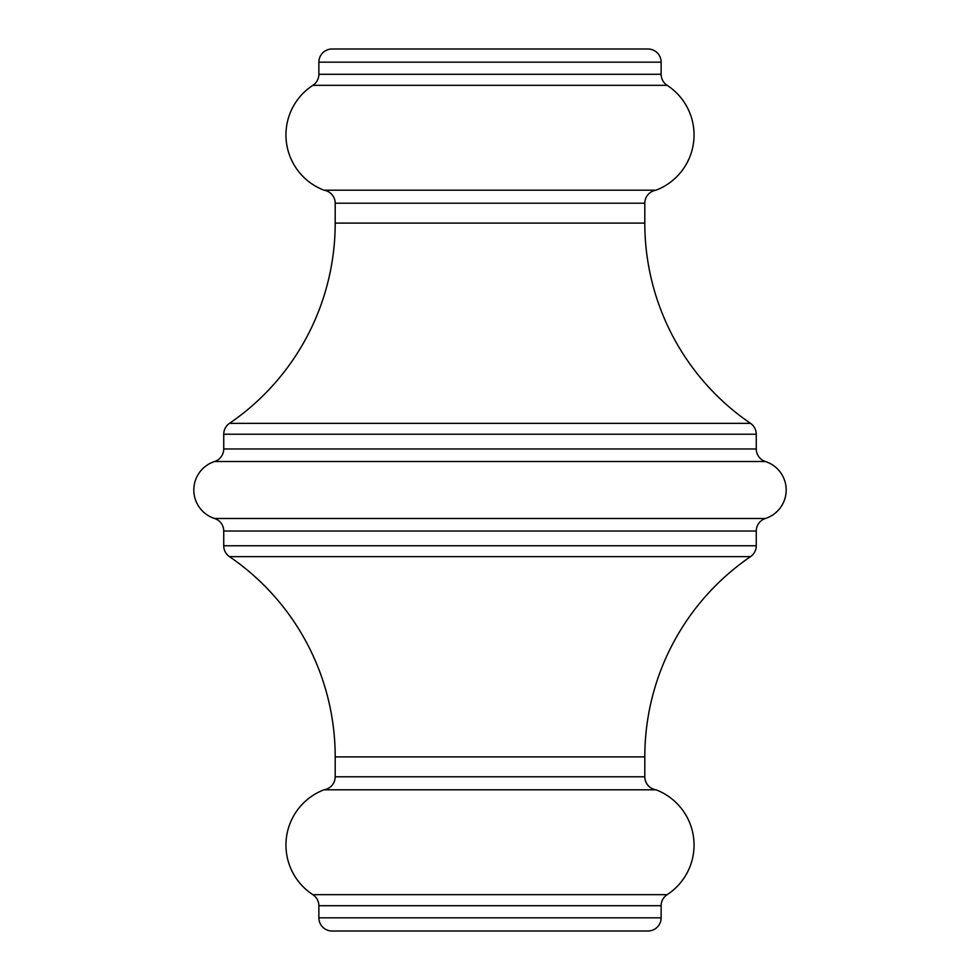 <?xml version="1.0" encoding="UTF-8"?>
<svg xmlns="http://www.w3.org/2000/svg" width="980" height="980" viewBox="0 0 980 980"><rect width="100%" height="100%" fill="white"/><g stroke="black" fill="none" stroke-linecap="round" stroke-linejoin="round"><path stroke-width="1.47" d="M335.197 223.109L644.803 223.109L644.803 203.215A13.169 13.169 0 0 1 655.988 190.206L324.013 190.206A13.169 13.169 0 0 1 335.197 203.215L335.197 223.109A242.501 242.501 0 0 1 229.479 423.36A13.169 13.169 0 0 0 223.734 434.226L223.734 448.963A13.169 13.169 0 0 1 214.596 461.507A29.927 29.927 0 0 0 214.596 518.494A13.169 13.169 0 0 1 223.734 531.038L223.734 545.774A13.169 13.169 0 0 0 229.479 556.64A242.501 242.501 0 0 1 335.197 756.891L644.803 756.891A242.501 242.501 0 0 1 750.521 556.64L229.479 556.64M223.734 545.774L756.266 545.774A13.169 13.169 0 0 1 750.521 556.64M214.596 518.494L765.405 518.494A13.169 13.169 0 0 0 756.266 531.038L223.734 531.038M223.734 448.963L756.266 448.963A13.169 13.169 0 0 0 765.405 461.507L214.596 461.507M644.803 223.109A242.501 242.501 0 0 0 750.521 423.36A13.169 13.169 0 0 1 756.266 434.226L223.734 434.226M335.197 756.891L335.197 776.785A13.169 13.169 0 0 1 324.013 789.794A59.168 59.168 0 0 0 312.877 894.679A13.169 13.169 0 0 1 318.868 905.716L318.868 917.831A13.169 13.169 0 0 0 332.024 931L647.976 931A13.169 13.169 0 0 0 661.133 917.831L661.133 905.716L318.868 905.716M312.877 894.679L667.123 894.679A13.169 13.169 0 0 0 661.133 905.716M318.868 74.284L661.133 74.284L661.133 62.169L318.868 62.169L318.868 74.284A13.169 13.169 0 0 1 312.877 85.321A59.168 59.168 0 0 0 324.013 190.206M661.133 74.284A13.169 13.169 0 0 0 667.123 85.321L312.877 85.321M661.133 62.169A13.169 13.169 0 0 0 647.976 49L332.024 49A13.169 13.169 0 0 0 318.868 62.169M667.123 894.679A59.168 59.168 0 0 0 655.988 789.794A13.169 13.169 0 0 1 644.803 776.785L644.803 756.891M655.988 190.206A59.168 59.168 0 0 0 667.123 85.321M756.266 448.963L756.266 434.226M765.405 518.494A29.927 29.927 0 0 0 765.405 461.507M756.266 545.774L756.266 531.038M324.013 789.794L655.988 789.794M229.479 423.36L750.521 423.36M318.868 917.831L661.133 917.831M644.803 203.215L335.197 203.215M335.197 776.785L644.803 776.785"/></g></svg>
